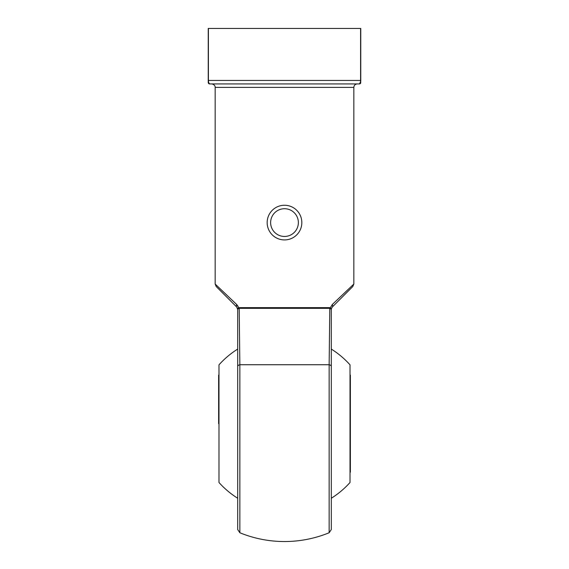 <?xml version="1.0" encoding="UTF-8"?>
<svg xmlns="http://www.w3.org/2000/svg" width="569" height="569" viewBox="0 0 569 569"><rect width="100%" height="100%" fill="white"/><g stroke="black" fill="none" stroke-linecap="round" stroke-linejoin="round"><path stroke-width="0.85" d="M350.369 472.199L350.369 375.127M218.631 375.127L218.631 423.663M350.013 364.829L350.013 482.505L350.013 364.829A88.06 88.06 0 0 0 331.3 349.074M218.987 482.505L218.987 364.829L218.987 482.505A88.06 88.06 0 0 0 237.7 498.252M331.3 309.444L330.326 307.793L329.671 307.644L330.326 307.793L332.253 304.55L353.833 284.045L332.253 304.55A3.464 1.935 45 0 1 332.317 307.004L352.823 286.499L332.317 307.004L352.823 286.499L332.317 307.004L331.4 308.654M237.7 366.464A3.464 1.871 180 0 1 239.855 364.729L329.145 364.729L329.792 308.341A1.387 0.903 -90 0 1 329.671 307.644L239.329 307.644A1.387 0.903 -90 0 1 239.208 308.341L238.731 308.391L239.208 308.341L239.855 364.729L239.855 532.755L237.7 529.547L237.7 309.273L236.683 307.004L216.177 286.499L236.683 307.004A3.464 1.935 -45 0 1 236.747 304.55L215.167 284.045L236.747 304.55L238.674 307.793L239.329 307.644L238.674 307.793L237.451 305.333M331.3 520.045L331.3 327.289M331.307 309.173A1.387 1.102 0 0 0 331.3 309.273L331.3 529.547L329.145 532.755L329.145 364.729A3.464 1.871 180 0 1 331.3 366.464M237.7 327.289L237.7 423.663M360.462 82.1L359.38 83.92L209.62 83.92L208.674 82.654M208.396 28.45L208.396 80.449C208.581 82.896 208.994 84.056 209.62 83.92A1.387 1.387 0 0 1 208.233 82.533L208.233 28.45L360.767 28.45L360.767 81.595M237.7 309.444L238.674 307.793L237.892 308.384M237.444 308.149L237.7 309.451L236.683 307.004M238.674 307.793A1.387 0.861 -115.3 0 1 238.731 308.391L237.7 309.273A1.387 1.102 180 0 0 237.693 309.173M331.3 309.273L329.792 308.341L239.208 308.341M360.767 82.533A1.387 1.387 0 0 1 359.38 83.92C360.013 84.048 360.419 82.896 360.604 80.449L360.604 28.45M352.823 286.499L353.833 284.045L353.833 87.384C354.039 85.279 355.198 84.127 357.304 83.92M284.5 205.26A17.333 17.333 0 0 1 299.514 231.256A17.333 17.333 0 0 1 269.486 231.256A17.333 17.333 0 0 1 284.5 205.26M270.631 222.593A13.869 13.869 0 0 0 291.435 234.599A13.869 13.869 0 0 0 291.435 210.58A13.869 13.869 0 0 0 270.631 222.593M353.833 87.384L215.167 87.384C215.295 87.569 215.359 84.539 211.696 83.92M208.233 80.449L360.767 80.449M330.326 307.793A1.387 0.861 -64.7 0 0 330.269 308.391M331.3 498.252A88.06 88.06 0 0 0 350.013 482.505M237.7 349.074A88.06 88.06 0 0 0 218.987 364.829M216.177 286.499L215.167 284.045L215.167 87.384M239.855 532.755A117.868 117.868 0 0 0 329.145 532.755M331.3 309.451L331.592 308.071L331.3 309.451"/></g></svg>
